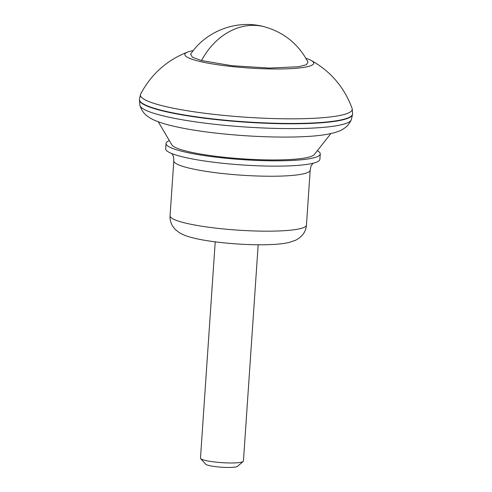 <?xml version="1.0" encoding="UTF-8"?>
<svg xmlns="http://www.w3.org/2000/svg" width="492" height="492" viewBox="0 0 492 492"><rect width="100%" height="100%" fill="white"/><g stroke="black" fill="none" stroke-linecap="round" stroke-linejoin="round"><path stroke-width="0.74" d="M187.876 51.968C167.022 60.049 151.284 74.071 140.65 94.034A106.174 15.061 3.9 0 0 140.521 94.335A106.174 15.061 3.9 0 0 160.361 105.233A106.174 15.061 3.9 0 0 280.385 118.72A106.174 15.061 3.9 0 0 352.204 108.769A106.174 15.061 3.9 0 0 352.118 108.449C344.289 87.232 330.599 71.199 311.036 60.362A64.581 9.157 -176.1 0 1 277.679 68.991A64.581 9.157 -176.1 0 1 196.991 60.725A64.581 9.157 -176.1 0 1 187.876 51.968A64.581 9.157 -176.1 0 1 193.264 50.571M305.883 58.253A64.581 9.157 -176.1 0 1 311.036 60.362M201.48 60.565L231.935 65.713L269.413 68.087L298.736 66.715L306.344 64.741L308.01 62.158C298.558 44.163 284.032 32.374 264.438 26.796A68.345 54.514 104.8 0 0 201.48 60.565L192.427 57.256L190.625 54.151C206.24 30.725 237.285 19.194 264.438 26.796M352.592 113.953A106.825 15.154 3.9 0 1 278.251 123.32A106.825 15.154 3.9 0 1 159.525 109.79A106.825 15.154 3.9 0 1 139.433 99.421A106.825 15.154 3.9 0 0 139.433 99.421L139.408 99.747A106.825 15.154 3.9 0 0 139.408 99.765L139.9 105.386A106.057 15.043 3.9 0 0 139.919 105.485A106.057 15.043 3.9 0 0 159.789 115.011A106.057 15.043 3.9 0 0 275.126 128.387A106.057 15.043 3.9 0 0 351.282 119.894A106.057 15.043 3.9 0 0 351.319 119.802L352.567 114.298A106.825 15.154 3.9 0 0 352.567 114.279L352.592 113.953A106.825 15.154 3.9 0 0 352.592 113.935L352.204 108.769M158.301 121.807L171.991 145.085A71.77 10.178 3.9 0 0 185.041 150.773A71.77 10.178 3.9 0 0 260.594 159.752A71.77 10.178 3.9 0 0 314.136 154.777L330.858 133.566M313.041 163.233L311.036 165.915L310.194 170.023A68.345 9.692 -176.1 0 1 310.194 170.158A68.345 9.692 -176.1 0 1 262.63 176.148A68.345 9.692 -176.1 0 1 186.671 167.489A68.345 9.692 -176.1 0 1 173.811 160.859A68.345 9.692 -176.1 0 1 173.83 160.724L173.547 156.536L171.929 153.609M166.038 143.436L165.675 148.75A77.287 10.965 3.9 0 0 180.213 156.253A77.287 10.965 3.9 0 0 202.489 160.687A77.287 10.965 3.9 0 0 281.805 166.093A77.287 10.965 3.9 0 0 319.892 159.267L320.255 153.953A77.287 10.965 -176.1 0 1 266.473 160.724A77.287 10.965 -176.1 0 1 180.576 150.933A77.287 10.965 -176.1 0 1 166.038 143.436A77.287 10.965 -176.1 0 1 168.885 140.774M215.219 241.849L200.478 458.138A21.525 3.05 3.9 0 0 200.668 458.587A21.525 3.05 3.9 0 0 204.524 460.229A21.525 3.05 3.9 0 0 226.96 462.911A21.525 3.05 3.9 0 0 243.177 461.49A21.525 3.05 3.9 0 0 243.429 461.066L258.177 244.776M200.668 458.587L205.625 464.159A16.144 2.288 3.9 0 0 208.516 465.383A16.144 2.288 3.9 0 0 225.348 467.4A16.144 2.288 3.9 0 0 237.507 466.33L243.177 461.49M317.795 150.921A77.287 10.965 -176.1 0 1 320.255 153.953M139.408 99.765A106.825 15.154 3.9 0 0 159.506 110.11A106.825 15.154 3.9 0 0 278.158 123.64A106.825 15.154 3.9 0 0 352.567 114.298M182.926 222.427A68.345 9.692 3.9 0 0 258.884 231.086A68.345 9.692 3.9 0 0 306.448 225.096C306.129 228.829 304.843 232.083 302.598 234.844L299.585 237.808L295.76 240.182L289.05 242.476C283.626 243.688 276.904 244.413 268.884 244.647C244.948 245.52 209.733 242.408 191.862 237.568C186.806 236.314 182.526 234.616 179.02 232.464L175.293 229.487L172.741 226.277C170.767 223.177 169.875 219.684 170.066 215.797A68.345 9.692 3.9 0 0 182.926 222.427M351.282 119.894C349.265 123.959 346.762 126.868 343.773 128.615C340.464 131.112 334.203 133.129 324.978 134.673C309.001 137.299 279.733 137.988 244.721 135.694C213.546 133.529 188.098 129.937 168.362 124.931C156.837 121.745 151.278 119.261 146.967 115.805C143.922 113.67 141.573 110.226 139.919 105.485M173.811 160.859L170.066 215.797M139.433 99.402L140.521 94.335M284.511 166.038L281.805 166.093M310.194 170.158L306.448 225.096"/></g></svg>
